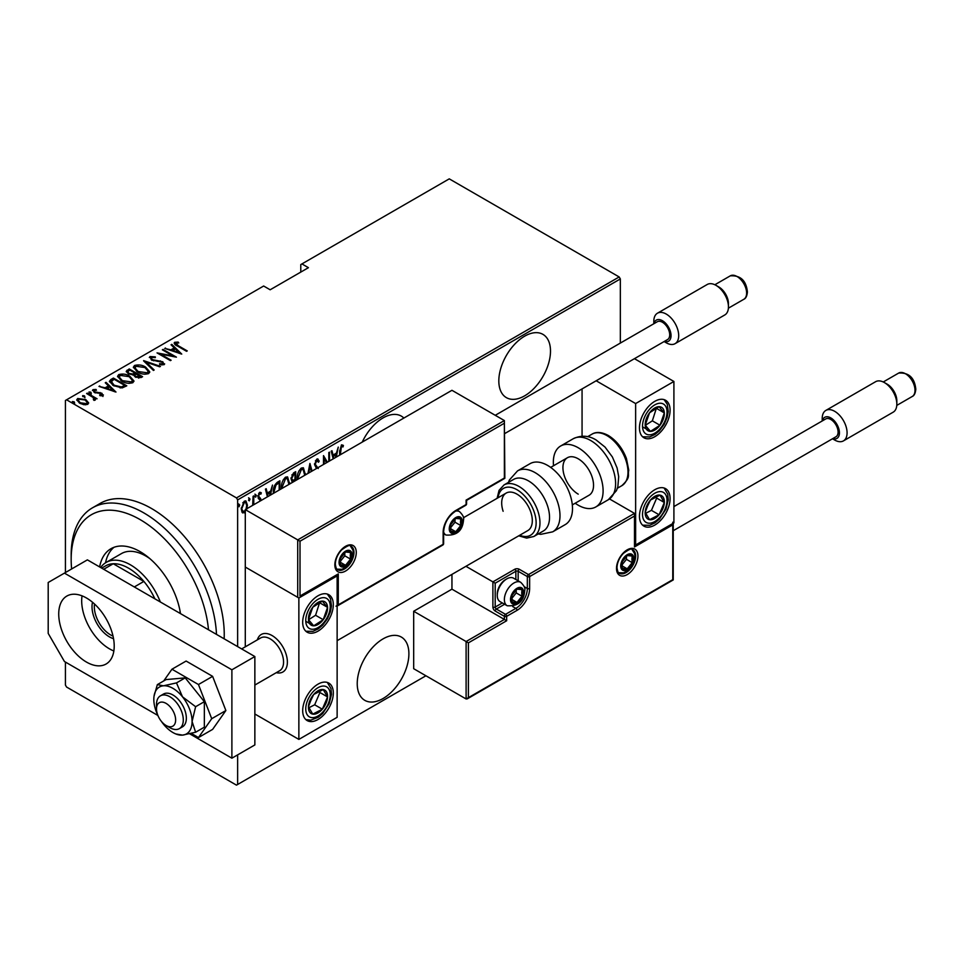 <?xml version="1.0" encoding="UTF-8"?>
<svg xmlns="http://www.w3.org/2000/svg" width="964" height="964" viewBox="0 0 964 964"><rect width="100%" height="100%" fill="white"/><g stroke="black" fill="none" stroke-linecap="round" stroke-linejoin="round"><path stroke-width="1.45" d="M403.868 418.063A36.536 21.088 120 0 0 401.325 416.111A36.536 21.088 120 0 0 383.057 417.918A36.536 21.088 120 0 0 362.247 442.09M524.657 336.171A36.536 21.088 120 0 0 500.786 368.368A36.536 21.088 120 0 0 506.389 397.638A36.536 21.088 120 0 0 524.657 395.83A36.536 21.088 120 0 0 548.528 363.633A36.536 21.088 120 0 0 542.925 334.363A36.536 21.088 120 0 0 524.657 336.171M383.057 638.879A36.536 21.088 120 0 0 359.198 671.065A36.536 21.088 120 0 0 364.79 700.346A36.536 21.088 120 0 0 383.057 698.526A36.536 21.088 120 0 0 406.928 666.341A36.536 21.088 120 0 0 401.325 637.059A36.536 21.088 120 0 0 383.057 638.879M237.638 754.872L237.638 784.479L236.481 785.142L66.564 687.043L65.419 685.055L65.419 662.075M65.419 572.544L65.419 400.47L66.564 399.807L236.481 497.906L619.177 276.957L620.334 278.945L620.334 343.076M245.29 512.017L244.326 512.836L242.06 512.282L241.241 508.739L244.326 501.135L245.941 501.003L247.423 505.172L246.603 509.643M242.735 512.956L242.06 512.282M252.689 505.341L253.086 496.279L253.773 495.882L253.773 504.714M260.292 500.955L257.894 496.568L259.641 492.291L261.328 492.845L260.858 494.171L259.653 493.676L258.581 496.111L260.714 498.665L260.979 500.557M260.099 499.798L258.171 498.147M259.641 492.291L261.328 492.845L260.569 492.411L260.16 493.544M260.858 494.171L258.653 493.411M257.822 495.665L260.714 498.665L259.955 498.219L260.22 499.81L260.991 500.256M273.366 492.941L273.354 492.11C273.029 488.23 274.378 484.94 277.415 482.229L279.873 480.807L279.873 489.652M292.297 482.482L291.044 478.759L293.55 472.914L295.683 471.685L295.683 480.53M307.962 473.432L309.926 463.455L312.059 471.059M311.312 471.492L310.01 466.383L308.721 472.999M328.82 461.394L328.82 452.55L329.507 452.152L329.507 460.997M326.543 462.708L324.181 458.503L324.181 464.07M323.494 464.467L323.494 455.623L327.411 462.202M339.641 455.141L339.641 451.333L341.497 444.838L343.413 445.513L343.003 446.947L341.437 446.453L340.328 454.743M341.497 444.838L343.413 445.513L342.654 445.067L342.244 446.453M343.003 446.947L341.437 446.453M620.334 278.945L237.638 499.894L237.638 646.603M237.638 784.479L425.919 675.776M333.183 458.864L331.218 451.164L331.978 450.73L333.074 455.056L336.412 453.128L338.268 447.103L336.303 457.069M316.469 468.528L314.565 464.576L316.807 459.093L317.987 459.021M316.807 459.093L319.204 461.093L318.53 462.262L316.794 460.684L315.252 464.19L318.253 468.552M316.035 460.238L317.554 460.672L315.421 460.816M297.237 479.228L297.225 478.53C296.996 474.613 298.358 471.107 301.334 468.022L303.419 467.877L305.431 474.903M281.452 488.736L281.428 487.651C281.199 483.735 282.56 480.229 285.537 477.144L287.621 476.999L289.622 484.012M267.414 496.846L265.449 489.134L266.197 488.7L267.305 493.026L270.643 491.098L272.499 485.073L270.535 495.038M254.906 494.146L256.352 495.484L255.665 497.171L254.978 496.279L255.665 494.592L256.352 495.484L255.665 494.592M248.543 497.81L250.001 499.147L249.315 500.834L248.628 499.942L249.315 498.255L250.001 499.147L249.315 498.255M238.241 503.762L239.699 505.1L239.012 506.787L238.325 505.895L239.012 504.208L239.699 505.1L239.012 504.208M619.177 276.957L449.26 178.858L300.78 264.582L300.78 272.101M85.82 399.614L88.471 402.976L87.82 404.338L83.928 404.723L79.638 403.181L76.759 399.819L77.686 398.493L85.82 399.614L88.712 403.012M87.302 393.131L97.087 398.783L94.966 398.349L95.026 400.181L94.014 400.385L93.363 399.554L94.219 398.951L93.942 400.301L93.122 397.457L86.615 393.529L87.302 393.131L87.302 393.927M95.46 399.482L95.026 400.181M94.207 390.336L94.713 391.866L101.907 393.24L102.943 395.614L99.991 395.71L99.641 394.939L101.762 394.903L101.268 393.661L94.086 392.288L92.99 389.661L96.014 389.444L96.448 390.239L94.207 390.336L94.074 391.324M101.606 395.855L101.268 393.661M92.472 390.432L92.99 389.661L92.99 390.541L94.653 390.179M103.401 394.927L102.943 395.614M110.944 379.491L113.403 378.069L126.802 385.805L122.187 387.902L113.403 385.6L109.414 381.322L110.944 379.491L110.944 380.37L113.403 378.948L113.403 378.069M129.2 368.947L142.6 376.683L141.093 377.551L135.334 377.044L133.369 374.888L128.369 373.815L126.236 371.345L129.2 368.947L129.815 370.176M143.624 360.62L160.458 366.368L159.711 366.802L146.118 362.163L154.168 369.995L153.421 370.429L143.624 360.885M162.35 349.812L163.037 349.414L176.424 357.15L160.542 354.125L171.11 360.223L170.423 360.62L157.024 352.884L172.881 355.897L162.35 349.812M176.002 343.124L178.34 345.763L187.245 350.908L186.558 351.294L177.509 346.076C174.918 345.04 173.978 343.787 174.677 342.292L178.147 342.075L178.762 342.919L176.002 343.124L176.292 345.353M174.11 343.1L174.677 342.292L174.677 343.184L178.147 342.967M66.564 399.807L263.654 286.019L270.161 289.778L308.432 267.679L301.925 263.919M181.75 354.077L164.748 348.426L170.893 349.836L174.231 347.908L171.038 344.787L171.797 344.353L181.75 354.077M151.36 357.343L152.083 359.548L162.832 361.789L164.061 364.693L159.735 364.561L159.554 363.717L162.771 363.85L162.193 362.223L151.372 359.933L149.998 356.547L155.312 356.861L155.325 357.632L151.36 357.343L150.999 358.56M164.615 363.826L164.061 364.693M162.771 363.85L162.771 364.729L162.771 363.85M149.348 357.511L149.998 356.547L149.998 357.427L152.674 357.126M145.636 367.127L149.757 371.851L148.661 373.574C144.504 374.659 140.768 374.104 137.454 371.923L133.369 367.188L134.514 365.489C138.635 364.428 142.347 364.982 145.636 367.127L145.636 367.947M129.827 376.249L133.96 380.973L132.863 382.696C128.694 383.78 124.959 383.226 121.657 381.045L117.572 376.309L118.717 374.61C122.838 373.55 126.549 374.104 129.827 376.249L129.827 377.069M115.981 392.047L98.979 386.395L105.124 387.805L108.462 385.877L105.269 382.768L106.016 382.334L115.981 392.047M89.025 392.83L90.821 393.083L90.821 392.191L91.255 393.24L89.447 392.987L89.025 391.95L90.821 392.191L91.255 393.24M82.663 396.505L84.471 396.746L84.471 395.867L84.904 396.903L83.097 396.662L82.663 395.614L84.471 395.867L84.904 396.903M72.36 402.446L74.168 402.699L74.168 401.807L74.602 402.856L72.794 402.603L72.36 401.566L74.168 401.807L74.602 402.856M237.638 499.894L236.481 497.906M178.147 342.895L178.147 342.075M165.495 348.679L165.495 347.992M170.893 350.522L170.893 349.836M171.11 350.595L174.231 348.787L174.231 347.908M171.616 345.341L171.797 344.353M171.797 345.245L180.605 353.836M172.616 350.426L179.087 352.631L175.255 348.896L172.616 351.113M179.087 353.318L179.087 352.631M163.037 350.209L163.037 349.414M172.881 355.981L174.4 356.861M160.542 354.921L160.542 354.125M159.036 354.041L160.542 354.342M172.881 356.56L172.881 355.897M155.312 357.632L155.312 356.861M151.36 358.234L152.083 360.428M152.083 360.295L152.083 359.548M153.674 360.849L153.674 360.15M160.349 361.584L160.349 360.861M162.783 362.645L162.832 361.789M162.832 362.669L164.507 364.247M161.711 364.946L162.771 364.729M144.6 361.837L146.118 362.356M153.601 370.333L146.118 362.163M146.263 368.405L149.709 372.285M133.418 367.658L134.514 365.489M134.514 366.368L138.057 365.705M138.141 372.309L138.141 371.526L147.251 372.803L148.191 371.285L144.949 367.525L135.912 366.26L134.912 368.694L136.852 371.562M144.757 374.249L147.251 373.683L148.191 371.285M147.251 373.683L147.251 372.803M134.912 367.802L138.141 371.526M134.876 373.104L136.165 373.851M140.539 376.37L141.829 377.117M126.332 371.803L127.079 370.176M127.079 371.056L129.2 369.827M132.514 374.972L134.876 373.899L134.876 373.008L129.887 370.14L128.875 370.718L127.79 371.887L129.055 373.417L132.803 374.02L134.876 373.008M127.79 371.887L128.405 373.839M138.455 378.105L140.539 377.165L140.539 376.285L135.779 374.068L134.755 375.165L135.996 376.635L140.539 376.285M134.755 375.165L135.322 377.044M139.599 377.707L139.599 376.828M135.996 377.394L135.996 376.635M132.803 374.9L132.803 374.02M129.055 374.177L129.055 373.417M130.465 377.527L133.912 381.407M117.62 376.779L118.717 374.61M118.717 375.49L122.259 374.827M122.344 381.419L122.344 380.647L131.453 381.925L132.393 380.406L129.152 376.647L120.114 375.382L119.114 377.816L121.054 380.684M128.959 383.371L131.453 382.804L132.393 380.406M131.453 382.804L131.453 381.925M119.114 376.924L122.344 380.647M113.403 378.948L114.017 379.298M124.742 385.492L126.031 386.239M109.486 381.792L110.944 380.37M120.102 387.938L124.175 386.612L124.742 385.407L114.089 379.262L111.065 381.913L112.74 385.202M121.331 387.817L121.331 386.938L124.742 385.407M114.101 385.986L114.101 385.214L121.331 386.938M111.209 381.31L114.101 385.214M99.726 386.648L99.726 385.962M105.124 388.492L105.124 387.805M105.341 388.564L108.462 386.757L108.462 385.877M105.847 383.323L106.016 382.334M106.016 383.214L114.837 391.818M106.847 388.396L113.318 390.601L109.486 386.877L106.847 389.082M113.318 391.288L113.318 390.601M101.762 395.782L101.268 394.553M96.014 390.179L96.014 389.444M94.207 391.227L94.713 392.746M94.713 392.613L94.713 391.866M95.858 392.999L95.858 392.288M97.762 393.192L97.762 392.348M100.123 393.264L100.123 392.529M101.75 394.035L101.907 393.24M101.907 394.119L102.943 396.493M90.821 393.083L91.255 394.119M92.64 397.108L94.966 398.445M95.34 399.891L94.966 398.349M84.471 396.746L84.904 397.783M76.831 400.289L77.686 398.493M77.686 399.373L79.879 398.843M80.313 403.555L80.313 402.783L86.615 403.651L87.302 402.615L85.121 400.012L78.891 399.18L78.168 401.157L79.373 403.024M85.651 404.856L87.302 402.615M86.615 404.531L86.615 403.651M78.168 400.277L80.313 402.783M74.168 402.699L74.602 403.735M342.232 446.501L341.196 445.934M331.399 451.056L333.074 455.056M336.207 453.249L335.894 454.815M335.556 457.502L336.062 454.912L335.303 454.466L332.664 455.996L333.363 458.768M332.664 455.996L333.93 458.442M336.062 454.912L333.423 456.442M323.494 458.105L324.181 458.503M323.494 456.177L327.013 462.431M317.59 458.888L319.204 461.093M318.433 460.647L318.084 461.262M314.601 463.817L315.252 464.19M314.493 463.756L315.529 465.552M314.77 465.106L317.481 468.118M309.733 464.467L311.493 471.396M304.757 473.288L305.468 473.698M303.033 467.709L304.684 472.589M304.732 475.3L303.118 469.48L300.599 469.155L298.961 470.842M297.237 477.758L297.948 479.216M300.599 469.155L301.358 469.601L297.912 478.144M303.118 469.48L301.358 469.601M294.912 472.131L294.912 473.625M294.912 479.469L294.912 480.964L292.574 481.771M290.959 477.915L292.321 479.891M291.068 477.975L293.08 480.337L294.996 479.421L294.996 473.673L294.225 473.228L291.851 474.951M293.755 480.831L294.454 481.229M291.67 479.783L293.08 480.337M293.213 473.818L293.972 474.252L291.731 478.361M294.996 473.673L293.972 474.252M288.959 482.41L289.67 482.819M287.236 476.831L288.887 481.711M288.935 484.422L287.32 478.602L284.802 478.277L283.163 479.964M281.44 486.88L282.151 488.338M284.802 478.277L285.561 478.722L282.115 487.266M287.32 478.602L285.561 478.722M279.114 481.253L279.114 482.747M279.186 490.037L279.186 482.795L277.499 482.88L274.571 485.543M273.366 491.327L274.089 492.99M275.21 484.603L275.969 485.049L274.041 491.724M279.186 482.795L275.969 485.049M265.63 489.037L267.305 493.026M270.426 491.218L270.125 492.785M269.787 495.472L270.294 492.881L269.534 492.447L266.883 493.966L267.594 496.737M266.883 493.966L268.161 496.412M270.294 492.881L267.655 494.412M259.34 499.352L258.485 498.677L259.34 499.352M260.099 493.725L258.894 493.231M257.942 495.737L258.581 496.111M258.027 496.629L259.955 498.219M255.593 495.038L254.906 496.725M253.014 503.365L253.014 505.16M249.23 498.713L248.543 500.388M245.085 510.787L243.567 512.39L244.326 512.836M243.567 512.39L242.362 512.655M245.555 500.846L246.651 504.413M246.7 504.75L247.423 505.172M246.001 509.209L246.736 505.558L245.639 502.437L242.771 502.762M241.241 509.064L242.735 511.209M241.265 507.944L243.097 511.523L245.29 510.534M243.567 502.075L244.338 502.521L241.928 508.329M245.639 502.437L244.338 502.521M238.927 504.654L238.241 506.341M208.501 629.793A97.424 56.249 -120 0 0 140.045 519.56A97.424 56.249 -120 0 0 71.167 559.337A97.424 56.249 -120 0 0 71.637 568.953M71.167 559.337L71.167 554.915A102.835 59.37 60 0 1 92.46 507.835A102.835 59.37 60 0 1 143.877 512.932A102.835 59.37 60 0 1 216.49 634.396M149.95 558.71A48.706 28.125 -120 0 0 145.793 556.011A48.706 28.125 -120 0 0 121.428 553.601L106.124 562.446A48.706 28.125 60 0 1 130.477 564.856A48.706 28.125 60 0 1 160.313 601.958M113.969 547.311A58.177 33.595 -120 0 0 105.522 562.807M99.629 566.928A58.177 33.595 60 0 1 110.956 548.721A58.177 33.595 60 0 1 140.045 551.601A58.177 33.595 60 0 1 180.473 613.598M224.142 638.819A102.835 59.37 -120 0 0 151.529 508.51A102.835 59.37 -120 0 0 100.111 503.425L92.46 507.835M180.172 613.429A48.706 28.125 -120 0 0 179.979 610.73M113.547 638.686A24.63 14.219 60 0 1 109.426 636.879A24.63 14.219 60 0 1 92.508 602.259M94.496 604.006A23.003 13.279 -120 0 0 110.583 634.89A23.003 13.279 -120 0 0 113.029 636.095M154.867 598.825A46.007 26.558 -120 0 0 143.877 581.425A46.007 26.558 -120 0 0 128.561 568.17A46.007 26.558 -120 0 0 113.258 563.747A46.007 26.558 -120 0 0 105.57 565.892L101.702 568.121M134.309 586.956L143.877 581.425L113.258 563.747L103.69 569.278M100.654 567.519A48.706 28.125 60 0 1 106.124 562.446M257.364 639.855A21.654 12.496 60 0 1 261.256 634.481A21.654 12.496 60 0 1 272.077 635.553A21.654 12.496 60 0 1 286.224 654.64A21.654 12.496 60 0 1 282.898 671.98A21.654 12.496 60 0 1 276.307 672.667A21.654 12.496 60 0 0 282.898 671.98A21.654 12.496 60 0 0 287.164 664.943A21.654 12.496 60 0 0 279.114 641.602A21.654 12.496 60 0 0 261.256 634.481A21.654 12.496 60 0 0 257.364 639.855M318 595.788A21.654 12.496 -60 0 1 328.82 594.716A21.654 12.496 -60 0 1 332.146 612.068A21.654 12.496 -60 0 1 318 631.143A21.654 12.496 -60 0 1 307.179 632.215A21.654 12.496 -60 0 1 303.853 614.863A21.654 12.496 -60 0 1 318 595.788M318 719.518A21.654 12.496 120 0 0 332.146 700.442A21.654 12.496 120 0 0 328.82 683.09A21.654 12.496 120 0 0 318 684.163A21.654 12.496 120 0 0 303.853 703.25A21.654 12.496 120 0 0 307.179 720.59A21.654 12.496 120 0 0 318 719.518M298.864 739.4L298.864 597.993L337.135 575.906L337.135 717.312L298.864 739.4L254.858 713.999M298.864 597.993L245.29 567.061L245.29 646.832M337.135 575.906L336.46 575.508M654.773 525.091A21.654 12.496 -60 0 1 643.952 526.163A21.654 12.496 -60 0 1 640.626 508.811A21.654 12.496 -60 0 1 654.773 489.736A21.654 12.496 -60 0 1 665.594 488.664A21.654 12.496 -60 0 1 668.92 506.004A21.654 12.496 -60 0 1 654.773 525.091M654.773 401.349A21.654 12.496 120 0 0 640.626 420.425A21.654 12.496 120 0 0 643.952 437.777A21.654 12.496 120 0 0 654.773 436.704A21.654 12.496 120 0 0 668.92 417.629A21.654 12.496 120 0 0 665.594 400.277A21.654 12.496 120 0 0 654.773 401.349M635.638 403.567L673.908 381.467L673.908 522.874L635.638 544.973L635.638 403.567L596.174 380.78M582.063 436.222L582.063 388.926M673.908 381.467L634.445 358.68M635.638 544.973L634.963 544.588M156.638 707.118A13.532 7.808 -120 0 0 156.505 708.914A13.532 7.808 -120 0 0 166.073 725.482A13.532 7.808 -120 0 0 175.496 721.759A13.532 7.808 -120 0 0 167.7 704.491A13.532 7.808 -120 0 0 156.638 707.118M156.505 708.914L156.505 704.491A18.943 10.941 60 0 1 156.698 701.985A18.943 10.941 60 0 1 160.422 695.827A18.943 10.941 60 0 1 176.063 702.057A18.943 10.941 60 0 1 183.1 722.47A18.943 10.941 60 0 1 179.364 728.627A18.943 10.941 60 0 1 169.893 727.7L166.073 725.482M254.858 685.055L279.632 670.739A18.943 10.941 -120 0 0 283.368 664.582A18.943 10.941 -120 0 0 276.331 644.169A18.943 10.941 -120 0 0 260.69 637.939L241.651 648.929M451.947 574.387L451.947 589.161L504.377 619.43L466.106 641.53L413.677 611.26L413.677 668.703L466.106 698.972L466.106 641.53L468.396 642.855L468.396 697.647L466.106 698.972L467.251 698.864L673.234 579.93L673.234 523.259M451.947 589.161L413.677 611.26M468.396 697.647L672.764 579.665L672.764 524.862L634.493 546.962L634.493 513.378L609.537 498.966M634.493 516.029L529.634 576.568L529.634 588.498A17.858 10.315 -60 0 1 517.005 610.369L506.666 616.333L506.666 620.756L504.377 619.43L504.377 616.333L495.195 611.031A3.241 1.88 -120 0 1 492.893 607.055L492.893 581.87L465.937 566.302M672.764 524.862L672.764 522.211M634.493 546.962L634.493 544.311M524.211 586.69L527.332 588.498L527.332 576.568A1.627 0.94 0 0 0 529.634 576.568A1.627 0.94 -120 0 0 528.489 574.58L519.295 569.278A3.241 1.88 0 0 0 514.704 569.278L492.893 581.87L495.195 583.196L495.195 607.055L502.328 602.934M634.963 545.359L634.493 513.378L528.489 574.58A1.627 0.94 -60 0 0 527.332 576.568L518.15 571.266L518.15 580.834M504.377 423.22L300.009 541.214L300.009 596.005L338.28 573.917L338.28 604.85L443.139 544.311L443.139 532.381A17.858 10.315 -60 0 1 455.767 510.498L466.106 504.534L466.106 500.111L504.377 478.024L504.377 420.569L451.947 390.3L245.29 509.619L245.29 567.061L297.719 597.331L297.719 539.888L245.29 509.619M455.767 510.498A1.627 0.94 -120 0 1 455.43 511.245L465.769 505.281A1.627 1.627 0 0 0 466.576 503.871L466.576 500.388L504.847 478.301L504.377 420.569L297.719 539.888L300.009 541.214M300.009 596.005L337.135 575.122M338.28 573.917L335.99 575.243M338.28 604.85L335.99 606.175M461.515 521.765A8.122 4.687 120 0 0 460.744 518.897A8.122 4.687 120 0 0 455.767 518.451A8.122 4.687 120 0 0 450.803 524.645A8.122 4.687 120 0 0 450.803 531.272A8.122 4.687 120 0 0 455.767 531.718A8.122 4.687 120 0 0 460.744 525.525A8.122 4.687 120 0 0 461.515 521.765M460.491 522.066L460.744 518.897L455.767 518.451L450.803 524.645L450.803 531.272L455.767 531.718L460.744 525.525L460.491 522.066M450.55 527.766L455.008 522.211L455.008 519.21M450.562 528.706L455.767 531.718M455.008 522.211L460.744 525.525M457.285 516.909L460.744 518.897M522.741 592.474A8.122 4.687 120 0 0 521.97 589.607A8.122 4.687 120 0 0 517.005 589.161A8.122 4.687 120 0 0 512.029 595.342A8.122 4.687 120 0 0 512.029 601.97A8.122 4.687 120 0 0 517.005 602.416A8.122 4.687 120 0 0 521.97 596.234A8.122 4.687 120 0 0 522.741 592.474M521.717 592.776L521.97 589.607L517.005 589.161L512.029 595.342L512.029 601.97L517.005 602.416L521.97 596.234L521.717 592.776M497.255 595.439L497.255 593.932A11.688 6.748 -60 0 1 505.522 579.617L506.823 578.87A13.532 7.808 120 0 0 497.255 595.439A13.532 7.808 120 0 0 500.063 601.632L507.172 605.741A13.532 7.808 -60 0 1 504.377 599.548A13.532 7.808 -60 0 1 510.281 585.931A13.532 7.808 -60 0 1 520.705 582.304C524.079 585.63 525.44 588.281 524.778 590.269C523.982 601.343 518.114 606.501 507.172 605.741M520.705 582.304L513.583 578.195A13.532 7.808 120 0 0 506.823 578.87M511.776 598.463L516.234 592.92L516.234 589.908M511.8 599.415L517.005 602.416M516.234 592.92L521.97 596.234M518.524 587.606L521.97 589.607M632.962 558.891A8.122 4.687 120 0 0 632.191 556.023A8.122 4.687 120 0 0 627.215 555.577A8.122 4.687 120 0 0 622.25 561.759A8.122 4.687 120 0 0 622.25 568.386A8.122 4.687 120 0 0 627.215 568.832A8.122 4.687 120 0 0 632.191 562.651A8.122 4.687 120 0 0 632.962 558.891M631.938 559.192L632.191 556.023L627.215 555.577L622.25 561.759L622.25 568.386L627.215 568.832L632.191 562.651L631.938 559.192M621.997 564.88L626.455 559.337L626.455 556.324M622.009 565.832L627.215 568.832M626.455 559.337L632.191 562.651M628.733 554.023L632.191 556.023M351.294 555.348A8.122 4.687 120 0 0 350.522 552.48A8.122 4.687 120 0 0 345.558 552.035A8.122 4.687 120 0 0 340.581 558.228A8.122 4.687 120 0 0 340.581 564.856A8.122 4.687 120 0 0 345.558 565.302A8.122 4.687 120 0 0 350.522 559.108A8.122 4.687 120 0 0 351.294 555.348M350.269 555.65L350.522 552.48L345.558 552.035L340.581 558.228L340.581 564.856L345.558 565.302L350.522 559.108L350.269 555.65M340.328 561.349L344.787 555.794L344.787 552.794M340.352 562.289L345.558 565.302M344.787 555.794L350.522 559.108M347.064 550.492L350.522 552.48M309.986 700.43A13.532 7.808 120 0 0 308.444 706.745A13.532 7.808 120 0 0 312.77 714.119A13.532 7.808 120 0 0 322.325 709.203A13.532 7.808 120 0 0 327.555 696.936A13.532 7.808 120 0 0 323.229 689.573A13.532 7.808 120 0 0 313.686 694.478A13.532 7.808 120 0 0 309.986 700.43M310.806 700.466L308.444 706.745L312.77 714.119L322.325 709.203L327.555 696.936L323.229 689.573L313.686 694.478L310.806 700.466M308.938 707.733L314.662 704.792L319.903 692.514L319.229 691.369M314.662 704.792L322.325 709.203M319.903 692.514L327.555 696.936M646.76 505.992A13.532 7.808 120 0 0 645.217 512.318A13.532 7.808 120 0 0 649.543 519.68A13.532 7.808 120 0 0 659.099 514.776A13.532 7.808 120 0 0 664.329 502.497A13.532 7.808 120 0 0 660.003 495.135A13.532 7.808 120 0 0 650.459 500.051A13.532 7.808 120 0 0 646.76 505.992M647.579 506.028L645.217 512.318L649.543 519.68L659.099 514.776L664.329 502.497L660.003 495.135L650.459 500.051L647.579 506.028M645.711 513.294L651.435 510.354L656.677 498.087L656.002 496.93M651.435 510.354L659.099 514.776M656.677 498.087L664.329 502.497M662.786 408.362A13.532 7.808 120 0 0 659.099 406.675A13.532 7.808 120 0 0 649.543 412.797A13.532 7.808 120 0 0 645.217 425.148A13.532 7.808 120 0 0 650.459 431.378A13.532 7.808 120 0 0 660.003 425.257A13.532 7.808 120 0 0 664.329 412.905A13.532 7.808 120 0 0 662.786 408.362M661.449 409.64L659.099 406.675L649.543 412.797L645.217 425.148L650.459 431.378L660.003 425.257L664.329 412.905L661.449 409.64M645.35 425.329L652.351 420.834L656.4 408.17M642.795 426.968L650.459 431.378M652.351 420.834L660.003 425.257M656.677 408.483L664.329 412.905M326.013 602.801A13.532 7.808 120 0 0 322.325 601.114A13.532 7.808 120 0 0 312.77 607.236A13.532 7.808 120 0 0 308.444 619.587A13.532 7.808 120 0 0 313.686 625.817A13.532 7.808 120 0 0 323.229 619.695A13.532 7.808 120 0 0 327.555 607.344A13.532 7.808 120 0 0 326.013 602.801M324.675 604.079L322.325 601.114L312.77 607.236L308.444 619.587L313.686 625.817L323.229 619.695L327.555 607.344L324.675 604.079M308.576 619.756L315.577 615.273L319.626 602.596M306.022 621.394L313.686 625.817M315.577 615.273L323.229 619.695M319.903 602.922L327.555 607.344M578.231 494.146A21.654 12.496 60 0 1 564.097 475.071A21.654 12.496 60 0 1 567.41 457.731A21.654 12.496 60 0 1 578.231 458.804A21.654 12.496 60 0 1 592.378 477.879A21.654 12.496 60 0 1 589.064 495.219L572.303 504.895M553.541 465.733A35.174 20.316 60 0 1 560.65 446.007A35.174 20.316 60 0 1 578.231 447.754A35.174 20.316 60 0 1 601.211 478.759A35.174 20.316 60 0 1 595.824 506.944A35.174 20.316 60 0 1 578.231 505.196A35.174 20.316 60 0 1 575.195 503.232M533.803 536.502L543.371 530.983A29.764 17.183 -120 0 0 547.564 505.943A29.764 17.183 -120 0 0 513.595 479.421L504.027 484.94A29.764 17.183 60 0 1 537.996 511.462A29.764 17.183 60 0 1 533.803 536.502L526.657 538.105L518.753 535.815M337.135 640.674L527.826 530.574A21.654 12.496 -120 0 0 530.875 512.366A21.654 12.496 -120 0 0 506.184 493.074A21.654 12.496 -120 0 0 503.124 511.282M552.697 531.839L565.205 524.621A35.174 20.316 -120 0 0 570.17 495.026A35.174 20.316 -120 0 0 530.031 463.684L517.523 470.902A35.174 20.316 60 0 1 557.662 502.256A35.174 20.316 60 0 1 552.697 531.839L540.768 534.333L538.213 533.948M664.304 341.437A12.183 7.025 -120 0 0 671.04 335.617A12.183 7.025 -120 0 0 663.377 321.313A12.183 7.025 -120 0 0 654.026 323.627M653.821 323.747L653.821 321.265A17.593 10.158 60 0 1 657.46 313.204A17.593 10.158 60 0 1 671.016 317.915A17.593 10.158 60 0 1 678.692 335.617A17.593 10.158 60 0 1 675.053 343.678A17.593 10.158 60 0 1 666.257 342.798L664.1 341.557M716.011 285.356L718.879 287.007A13.532 7.808 60 0 1 728.447 303.588L728.447 306.901A17.593 10.158 -120 0 0 716.011 285.356A17.593 10.158 -120 0 0 707.215 284.488L657.46 313.204M675.053 343.678L724.795 314.951A17.593 10.158 -120 0 0 728.447 306.901M495.243 415.303L657.291 321.747A10.279 5.941 60 0 1 665.208 324.494A10.279 5.941 60 0 1 669.703 334.845A10.279 5.941 60 0 1 667.57 339.557L504.847 433.499M832.691 438.656A12.183 7.025 -120 0 0 839.427 432.836A12.183 7.025 -120 0 0 831.763 418.533A12.183 7.025 -120 0 0 822.413 420.846M822.208 420.967L822.208 418.484A17.593 10.158 60 0 1 825.847 410.423A17.593 10.158 60 0 1 839.403 415.135A17.593 10.158 60 0 1 847.079 432.836A17.593 10.158 60 0 1 843.44 440.897A17.593 10.158 60 0 1 834.643 440.018L832.486 438.777M884.398 382.575L887.266 384.226A13.532 7.808 60 0 1 896.833 400.807L896.833 404.121A17.593 10.158 -120 0 0 884.398 382.575A17.593 10.158 -120 0 0 875.601 381.708L825.847 410.423M843.44 440.897L893.182 412.17A17.593 10.158 -120 0 0 896.833 404.121M673.908 506.582L825.678 418.966A10.279 5.941 60 0 1 833.595 421.714A10.279 5.941 60 0 1 838.09 432.065A10.279 5.941 60 0 1 835.957 436.776L673.234 530.718M82.036 595.848A39.235 22.654 -120 0 0 109.426 648.82A39.235 22.654 -120 0 0 113.86 650.965M86.471 597.993A39.235 22.654 -120 0 0 66.853 596.053A39.235 22.654 -120 0 0 60.84 627.492A39.235 22.654 -120 0 0 86.471 662.075A39.235 22.654 -120 0 0 106.088 664.015A39.235 22.654 -120 0 0 112.101 632.577A39.235 22.654 -120 0 0 86.471 597.993M189.691 733.821L231.89 758.186L231.89 669.799L64.431 573.122L48.2 582.485L48.2 633.396L64.431 661.497L157.903 715.469M231.89 758.186L254.858 744.931L254.858 656.544L87.387 559.867L64.431 573.122M231.89 669.799L254.858 656.544M161.35 721.313A27.064 15.629 -120 0 0 163.386 724.072A27.064 15.629 -120 0 0 172.954 732.556A27.064 15.629 -120 0 0 175.822 733.953A27.064 15.629 -120 0 0 182.521 735.122L195.62 732.23L204.344 727.193L204.344 701.684L185.208 677.873L166.073 679.584L157.349 684.621L154.035 696.225A27.064 15.629 -120 0 0 153.818 699.418A27.064 15.629 -120 0 0 157.747 715.083M175.822 733.953L182.521 735.122A27.064 15.629 -120 0 0 192.089 721.506L195.62 706.708L204.344 701.684M179.364 728.627L182.425 726.868A18.943 10.941 -120 0 0 185.329 711.685A18.943 10.941 -120 0 0 172.954 694.996A18.943 10.941 -120 0 0 163.482 694.056L160.422 695.827M195.62 732.23L192.089 721.506A27.064 15.629 -120 0 0 182.521 696.851L176.484 682.91L185.208 677.873M195.62 706.708L182.521 696.851A27.064 15.629 -120 0 0 163.386 685.802L157.349 684.621M176.484 682.91L163.386 685.802A27.064 15.629 -120 0 0 154.035 696.225M191.294 733.411L198.464 737.556L212.622 729.386L225.877 710.528L212.622 676.354L186.112 661.051L171.953 669.221L163.699 680.958M198.464 737.556L211.719 718.698L225.877 710.528M211.719 718.698L198.464 684.524L212.622 676.354M198.464 684.524L171.953 669.221M178.34 346.546L178.34 345.763M157.24 361.343L157.24 360.56M134.418 374.165L134.418 373.273M124.175 386.612L124.175 385.733M339.641 450.694L340.328 451.092M316.192 466.757L316.963 467.191M277.499 482.88L278.271 483.326M637.939 556.023A15.159 8.748 -60 0 1 627.215 574.58A15.159 8.748 -60 0 1 616.502 568.386A15.159 8.748 -60 0 1 627.215 549.829A15.159 8.748 -60 0 1 637.939 556.023M619.31 573.255A13.532 7.808 120 0 0 629.733 569.64A13.532 7.808 120 0 0 635.638 556.023A13.532 7.808 120 0 0 632.842 549.829C632.432 547.841 629.239 549.058 623.262 553.481C619.262 557.939 617.165 562.687 616.984 567.724C617.659 571.724 618.43 573.568 619.31 573.255M506.666 620.756L468.396 642.855M512.74 606.585L515.861 608.38A16.231 9.375 120 0 0 527.332 588.498A1.627 0.94 0 0 0 529.634 588.498M504.618 604.259L496.339 609.043L505.522 614.345L515.861 608.38A1.627 0.94 60 0 1 517.005 610.369M515.861 579.497L515.861 571.266L495.195 583.196M504.377 616.333A1.627 0.94 0 0 0 506.666 616.333A1.627 0.94 60 0 0 505.522 614.345A1.627 0.94 120 0 0 504.377 616.333M495.195 611.031A1.627 0.94 -60 0 1 496.339 609.043A1.627 0.94 60 0 1 495.195 607.055A1.627 0.94 0 0 1 492.893 607.055M514.704 569.278A1.627 0.94 60 0 1 515.861 571.266A1.627 0.94 180 0 1 518.15 571.266A1.627 0.94 120 0 1 519.295 569.278M334.845 564.856A15.159 8.748 -60 0 1 345.558 546.299A15.159 8.748 -60 0 1 356.27 552.48A15.159 8.748 -60 0 1 345.558 571.037A15.159 8.748 -60 0 1 334.845 564.856M353.969 552.48A13.532 7.808 120 0 0 351.173 546.287C350.763 544.298 347.57 545.516 341.593 549.938C337.605 554.396 335.508 559.156 335.315 564.193C336.002 568.206 336.773 570.049 337.641 569.724A13.532 7.808 120 0 0 348.064 566.097A13.532 7.808 120 0 0 353.969 552.48M466.576 503.871A1.627 0.94 180 0 1 466.106 504.534A1.627 0.94 -120 0 1 465.769 505.281M455.43 511.245C448.296 516.222 444.356 523.042 443.621 531.718A1.627 0.94 180 0 1 443.139 532.381M442.801 545.046A1.627 1.627 0 0 0 443.621 543.648A1.627 0.94 180 0 1 443.139 544.311A1.627 0.94 60 0 1 442.801 545.046L337.135 606.055M462.274 521.331A9.206 5.314 120 0 0 455.767 517.572A9.206 5.314 120 0 0 449.26 528.838A9.206 5.314 120 0 0 455.767 532.598A9.206 5.314 120 0 0 462.274 521.331M455.695 511.101A13.532 7.808 -60 0 1 459.479 511.595C462.841 514.921 464.202 517.572 463.551 519.56C462.756 530.634 456.888 535.791 445.946 535.032A13.532 7.808 -60 0 1 443.621 532.008M523.512 592.029A9.206 5.314 120 0 0 517.005 588.281A9.206 5.314 120 0 0 510.498 599.548A9.206 5.314 120 0 0 517.005 603.295A9.206 5.314 120 0 0 523.512 592.029M633.722 558.445A9.206 5.314 120 0 0 627.215 554.698A9.206 5.314 120 0 0 620.72 565.964A9.206 5.314 120 0 0 627.215 569.712A9.206 5.314 120 0 0 633.722 558.445M352.065 554.915A9.206 5.314 120 0 0 345.558 551.155A9.206 5.314 120 0 0 339.051 562.422A9.206 5.314 120 0 0 345.558 566.181A9.206 5.314 120 0 0 352.065 554.915M307.745 700.033A17.316 10.002 120 0 0 311.3 717.553A17.316 10.002 120 0 0 328.254 703.66A17.316 10.002 120 0 0 324.699 686.139A17.316 10.002 120 0 0 307.745 700.033M644.518 505.594A17.316 10.002 120 0 0 648.073 523.115A17.316 10.002 120 0 0 665.027 509.221A17.316 10.002 120 0 0 661.473 491.7A17.316 10.002 120 0 0 644.518 505.594M665.027 405.374A17.316 10.002 120 0 0 648.073 411.062A17.316 10.002 120 0 0 644.518 432.679A17.316 10.002 120 0 0 661.473 427.004A17.316 10.002 120 0 0 665.027 405.374M328.254 599.813A17.316 10.002 120 0 0 311.3 605.488A17.316 10.002 120 0 0 307.745 627.118A17.316 10.002 120 0 0 324.699 621.431A17.316 10.002 120 0 0 328.254 599.813M573.146 438.789C581.063 435.041 588.739 435.451 596.15 439.994L605.018 447.067L612.381 456.96L617.081 467.914L618.695 476.65L617.852 486.748L616.466 490.628L608.332 499.726A35.174 20.316 -120 0 0 613.719 471.529A35.174 20.316 -120 0 0 590.739 440.536A35.174 20.316 -120 0 0 573.146 438.789L560.65 446.007M592.053 434.125C596.33 431.559 601.741 432.005 608.284 435.463C616.43 440.512 622.479 448.2 626.431 458.515L628.769 470.299C627.407 476.035 631.263 476.794 621.816 485.687A29.764 17.183 -120 0 0 626.383 461.828A29.764 17.183 -120 0 0 606.934 435.595A29.764 17.183 -120 0 0 592.053 434.125L587.642 436.68M519.704 535.261A27.064 15.629 -120 0 0 534.345 512.499A27.064 15.629 -120 0 0 514.198 488.35A27.064 15.629 -120 0 0 498.063 497.761M730.29 275.849C740.521 275.198 746.22 280.572 747.413 291.984C747.028 296.032 745.835 298.466 743.822 299.286A13.532 7.808 -120 0 0 746.618 293.092A13.532 7.808 -120 0 0 740.714 279.476A13.532 7.808 -120 0 0 730.29 275.849L714.854 284.754M898.677 373.068C908.895 372.417 914.607 377.792 915.8 389.203C915.414 393.252 914.221 395.686 912.209 396.505A13.532 7.808 -120 0 0 915.005 390.312A13.532 7.808 -120 0 0 909.1 376.695A13.532 7.808 -120 0 0 898.677 373.068L883.241 381.973M101.991 394.553L101.991 395.433M342.473 446.585L341.702 446.139M260.364 493.652L259.593 493.219M259.292 497.52L258.521 497.075M243.097 511.523L242.326 511.077M567.41 457.731L550.661 467.395M506.184 493.074L463.419 517.764M443.621 543.648L443.621 531.718M457.153 510.257L459.479 511.595M443.621 533.694L445.946 535.032M618.587 572.712L623.672 572.821L628.251 570.363L632.505 565.266L634.999 556.686L634.577 553.577L631.998 549.48M336.93 569.17L342.015 569.29L346.582 566.82L350.836 561.735L353.33 553.143L352.92 550.046L350.342 545.937M305.865 719.626L310.782 720.144L318.241 717.264L322.711 713.468L329.17 703.587L331.471 694.381L330.965 688.525L327.326 682.44M642.639 525.187L649.748 525.296L655.014 522.825L659.484 519.03L665.943 509.161L668.245 499.954L667.739 494.086L664.1 488.013M642.639 436.812L649.676 436.933L654.978 434.475L659.448 430.691L664.16 424.353L667.196 417.292L668.245 411.52L667.281 404.265L664.1 399.626M305.865 631.239L312.902 631.36L318.204 628.902L322.675 625.13L327.386 618.792L330.423 611.73L331.471 605.958L330.507 598.704L327.326 594.065M621.816 485.687L617.406 488.23M608.332 499.726L595.824 506.944M504.027 484.94L499.063 490.327L497.111 498.316M517.523 470.902L509.39 480L508.45 482.398M743.822 299.286L728.386 308.191M912.209 396.505L896.773 405.41M254.858 689.875L254.858 692.574"/></g></svg>
